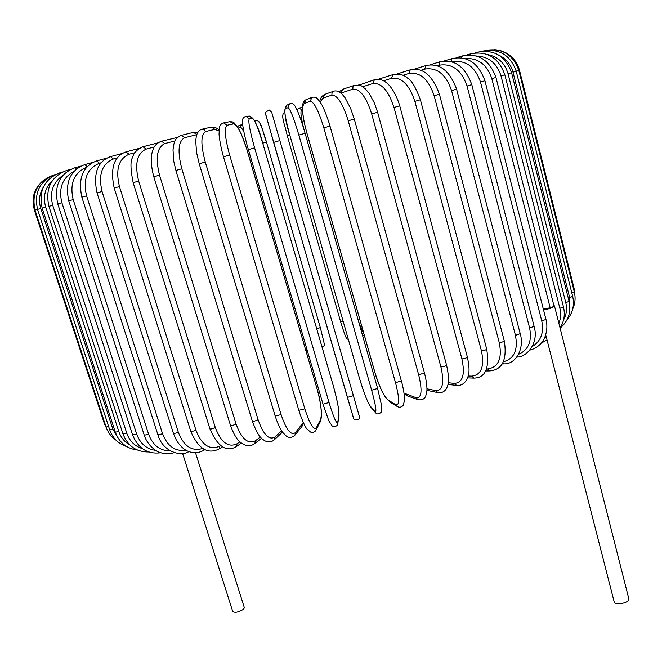 <?xml version="1.0" encoding="UTF-8"?>
<svg xmlns="http://www.w3.org/2000/svg" width="662" height="662" viewBox="0 0 662 662"><rect width="100%" height="100%" fill="white"/><g stroke="black" fill="none" stroke-linecap="round" stroke-linejoin="round"><path stroke-width="0.99" d="M182.604 453.453L232.751 611.564C234.969 612.971 238.461 612.276 243.219 609.479L244.336 607.642L195.505 452.717M545.745 334.906L614.237 602.048C614.617 605.126 626.31 603.686 628.478 600.285L628.859 598.878L554.458 305.877L553.887 305.521M543.543 309.948C548.095 309.137 551.545 308.037 553.879 306.647L554.458 305.877M543.295 308.988L550.188 307.847L491.825 78.662C487.05 64.471 478.022 57.759 464.741 58.521M491.825 78.662L495.954 77.462L554.094 306.357L550.188 307.847M358.208 320.185C360.202 326.482 361.957 330.57 363.455 332.44M302.468 109.594L301.698 109.751C300.209 111.133 300.97 117.712 303.982 129.471M302.46 107.401L299.1 108.063L301.698 109.751M343.148 321.36L340.616 321.732L287.341 136.049L289.857 135.329M262.731 143.157L266.463 142.073L320.309 327.582L266.455 142.073C262.723 129.587 260.232 122.933 258.991 122.114M254.903 121.345L255.64 120.683L254.787 121.105M316.759 328.882L320.309 327.582C325.638 349.238 324.926 344.265 322.096 347.236M237.459 126.732L238.469 125.879L237.41 126.657M243.93 132.127C242.317 128.8 241.133 127.245 240.364 127.46L238.37 128.205M305.712 349.826L306.729 348.651M240.364 127.46L241.655 124.646L238.469 125.879M305.852 350.322L307.54 351.414M44.337 179.75C39.215 183.548 35.748 188.488 33.928 194.578C32.769 198.774 33.125 205.443 33.191 204.674L34.383 210.086L34.962 209.928M104.993 423.672L104.356 423.581L34.383 210.086M51.512 175.893C37.072 182.257 31.569 193.635 34.995 210.028L37.535 209.308M108.659 426.634L106.077 426.982L34.995 210.028M37.569 209.407L40.787 208.489L112.937 429.324L109.718 429.861L37.569 209.407C33.836 192.27 39.952 180.544 55.898 174.238L55.997 174.255M43.253 187.28C39.315 193.883 38.495 200.95 40.787 208.489M112.937 429.324L118.01 437.971M42.194 208.191L45.703 207.189L118.829 431.55L115.32 432.17L42.194 208.191C38.413 190.73 44.453 178.872 60.325 172.633L60.813 172.906M52.695 180.172C45.074 187.52 42.74 196.523 45.703 207.189M118.829 431.55C120.84 437.425 124.456 441.86 129.694 444.847M48.914 206.37L52.728 205.286L126.74 433.147L122.942 433.867L48.914 206.37C45.082 188.562 50.982 176.605 66.622 170.49L67.607 171.144M62.766 175.48C52.778 182.571 49.435 192.51 52.728 205.286M126.74 433.147C129.553 441.058 134.725 446.196 142.256 448.571M57.768 203.937L61.889 202.754L136.678 434.082L132.59 434.893L57.768 203.937C53.887 185.765 59.563 173.725 74.806 167.8L76.395 169.025M74.003 171.334C62.41 177.788 58.372 188.265 61.889 202.754M136.678 434.082C140.22 443.672 146.559 449.109 155.702 450.392M68.757 200.876L73.184 199.61L148.636 434.305L144.266 435.215L68.757 200.876C64.826 182.331 70.197 170.233 84.868 164.59L87.144 166.7M86.689 167.196C74.003 172.774 69.502 183.573 73.184 199.61M148.636 434.305C152.856 445.385 160.038 450.896 170.192 450.855M81.873 197.202L86.59 195.844L162.571 433.792L157.92 434.793L81.873 197.202C77.876 178.252 82.849 166.137 96.793 160.858L99.432 163.266C87.07 168.405 82.783 179.261 86.59 195.844M101.021 162.827L99.432 163.266M162.571 433.792C167.436 446.254 175.198 451.716 185.84 450.185M97.049 192.923L102.047 191.484L178.401 432.509L173.494 433.618L97.049 192.923C92.978 173.552 97.471 161.445 110.513 156.621L113.384 158.996C101.907 163.878 98.125 174.71 102.047 191.484M117.149 157.978L113.384 158.996M178.401 432.509C183.92 446.345 192.013 451.666 202.68 448.447M204.111 449.275L203.317 450.557L204.93 449.672M114.187 188.066L119.458 186.56L196.035 430.449L190.879 431.657L114.187 188.066C110.033 168.239 113.947 156.191 125.945 151.912L129.032 154.263C118.606 158.839 115.411 169.604 119.458 186.56M134.974 152.674L129.032 154.263M196.035 430.449C201.902 445.203 209.829 450.433 219.825 446.138L220.661 445.642M219.825 446.138L219.097 448.935L222.523 446.858M133.161 182.679L138.672 181.09L215.315 427.602C212.858 428.794 211.062 429.224 209.937 428.91L133.161 182.679C130.455 169.158 130.257 160.783 132.565 157.548C133.633 152.947 137.092 149.355 142.967 146.765L146.236 149.099C137.017 153.327 134.502 163.986 138.672 181.09M154.312 146.972L146.236 149.099M215.315 427.602C221.058 442.539 228.316 447.917 237.079 443.763L239.925 441.835M237.079 443.763L236.309 446.593L241.448 443.093M153.807 176.795L159.534 175.149L236.061 423.994C233.628 425.236 231.774 425.699 230.484 425.385L153.807 176.795C149.488 161.073 151.929 151.896 152.93 149.976C154.006 146.037 156.836 143.124 161.42 141.238L164.855 143.555C156.993 147.386 155.222 157.92 159.534 175.149M174.983 140.948L164.855 143.555M236.061 423.994C241.647 439.088 248.151 444.649 255.573 440.685L260.307 436.978M177.408 137.456L161.42 141.238M255.573 440.685L254.82 443.507L261.498 438.261M175.91 170.473L181.818 168.777L258.064 419.634C255.689 420.924 253.778 421.421 252.321 421.115L175.91 170.473L173.717 161.098L173.014 149.91L173.932 143.861C175.422 140.874 173.916 139.202 181.148 135.379L184.698 137.688C178.318 141.089 177.358 151.449 181.818 168.777M196.73 134.692L184.698 137.688M258.064 419.634C263.476 434.876 269.153 440.644 275.102 436.937L281.565 430.821M196.821 134.436L193.42 132.392L181.148 135.379M275.102 436.937L274.44 439.692L282.434 432.096M199.386 163.746L205.278 162.049L281.077 414.561L275.21 416.125L199.221 163.795L196.581 152.566L195.712 140.94L196.357 136.008C197.417 132.201 199.279 129.951 201.935 129.247L204.144 129.669L205.551 131.556C200.768 134.494 200.677 144.655 205.278 162.049M219.039 131.035L214.902 129.363L205.551 131.556M281.077 414.561C286.29 429.944 291.09 435.935 295.475 432.551L303.262 422.538M214.902 129.363L211.368 127.104L201.935 129.247M302.46 423.879L301.988 426.378L303.618 423.308M295.475 432.551L294.995 435.099L301.988 426.378M223.557 156.803L229.648 155.057L304.826 408.835L298.901 410.308M304.826 408.835C309.824 424.334 313.697 430.573 316.453 427.561L320.549 419.551C322.262 413.808 321.02 403.257 316.825 387.907L246.868 149.546C241.837 133.459 237.393 124.919 233.537 123.918L227.174 125.234C224.079 127.683 224.898 137.622 229.648 155.057M227.174 125.234L223.59 122.909C221.282 123.529 219.908 125.101 219.461 127.625L219.056 133.832C218.923 135.528 220.545 146.832 223.483 156.828L298.868 410.465C301.707 419.865 305.852 428.016 306.746 428.802L310.552 432.087C313.2 432.824 315.104 432.021 316.254 429.679L320.35 421.62L320.549 419.551M233.537 123.918L230.037 121.642L223.59 122.909M316.453 427.561L316.254 429.679M248.399 149.662L254.613 147.866L329.031 402.513L323.023 404.209L248.399 149.662M329.031 402.513C333.797 418.111 336.718 424.615 337.794 422.025L338.927 414.76C339.076 409.414 336.999 399.07 332.688 383.728L263.211 144.837C258.354 128.676 254.812 119.855 252.586 118.374L249.317 118.796C247.96 120.741 249.723 130.431 254.613 147.866M249.317 118.796L246.024 116.438C243.351 116.992 242.176 118.862 242.482 122.023C242.143 123.215 244.419 136.571 248.382 149.67L323.023 404.209L328.832 420.867L332.241 426.063C335.766 426.891 337.637 425.972 337.877 423.299L338.927 414.76M252.586 118.374L249.094 116.098M337.794 422.025L337.877 423.299M271.71 112.325L279.861 140.584L271.718 112.358L269.393 110.041C266.182 111.63 264.866 112.714 265.437 113.285L273.613 142.388L279.861 140.584L353.384 395.677L347.368 397.415L265.57 114.096M353.376 417.697L273.613 142.388M279.861 140.584L359.243 416.009M298.868 135.098L305.099 133.294L377.613 388.47L371.63 390.241L298.868 135.098C293.713 117.737 290.08 108.585 287.978 107.641L285.115 108.99C284.089 111.406 285.835 120.749 290.345 137.009L358.87 376.182C363.397 391.457 367.12 401.329 370.033 405.798L374.733 411.383C376.959 413.014 375.925 405.972 371.63 390.241M374.733 411.383L375.321 412.467C376.918 414.602 378.987 414.42 381.519 411.921L381.643 405.806L377.613 388.47L305.099 133.294C301.102 119.607 297.735 110.521 294.995 106.036C293.754 103.727 291.909 103.015 289.476 103.901L287.978 107.641M286.845 105.208L285.115 108.99M358.845 376.074L290.345 137.009C284.743 119.532 283.493 108.982 286.58 105.341L289.476 103.901M375.321 412.467L370.604 406.857C367.294 401.892 363.38 391.647 358.845 376.132L358.87 376.182M370.604 406.857L370.033 405.798M401.313 380.791L330.007 126.086C327.136 115.958 322.46 105.457 321.459 104.116L317.851 99.135C316.262 97.314 314.293 96.743 311.943 97.405L310.155 101.278L304.197 103.52C301.541 106.4 302.368 115.991 306.688 132.276L374.543 371.274C379.169 386.5 383.703 396.099 388.147 400.063L395.76 404.705C399.633 405.806 399.542 398.474 395.504 382.702L323.842 127.865L329.933 126.103M323.842 127.865C318.571 110.587 314.011 101.725 310.155 101.278M395.76 404.705L397.035 406.377C399.269 407.742 401.288 407.436 403.084 405.467L404.565 400.634C404.896 399.509 404.035 390.398 401.42 380.907L395.504 382.702M311.943 97.405L305.943 99.739L304.197 103.52M305.943 99.739C303.726 100.905 302.567 103.272 302.476 106.83C302.46 108.27 302.095 110.173 303.932 121.072L306.63 132.292L376.033 376.33C376.248 377.108 378.49 383.77 381.693 390.712L385.375 397.365L388.147 400.063M404.11 393.178L416.199 397.754C421.653 398.309 422.48 390.688 418.69 374.899L348.22 120.798L354.278 119.044L350.521 108.096L345.026 97.703L341.898 93.921C338.952 91.282 336.213 90.388 333.681 91.224L332.034 92.754L331.852 95.096L322.89 98.191L320.234 102.122M348.22 120.798C342.85 103.62 337.388 95.055 331.852 95.096M424.284 372.938L418.69 374.899M333.681 91.224L324.678 94.401L322.89 98.191M404.217 393.973L407.502 395.959L405.781 394.097M407.502 395.959L417.954 399.658L416.199 397.754M426.965 388.826L435.819 390.621C442.762 390.613 444.467 382.71 440.909 366.93L371.696 113.972L377.613 112.259L374.477 103.156L369.131 93.309L365.151 88.667C362.321 86.937 362.718 84.711 354.575 85.315L352.978 86.813L352.805 89.163L340.947 93.069M371.696 113.972C366.243 96.933 359.938 88.658 352.805 89.163M377.613 112.259L446.56 365.126C445.493 366.169 443.606 366.765 440.909 366.93M354.575 85.315L342.717 89.296L340.98 93.061M426.924 390.357L437.839 392.591L435.819 390.621M448.298 382.744L454.389 383.389C462.721 382.81 465.229 374.651 461.911 358.895L394.006 107.476L399.732 105.812C395.164 90.52 388.155 83.726 386.236 82.634C383.157 79.845 379.227 78.886 374.435 79.746L372.764 83.544L362.726 86.755M394.006 107.476C388.478 90.586 381.395 82.609 372.764 83.544M399.732 105.812L467.38 357.108C466.453 358.059 464.625 358.655 461.911 358.895M374.435 79.746L358.928 85.108M447.984 384.448L456.532 385.375L454.389 383.389M468.199 376.008L471.733 376.132C481.324 375.006 484.559 366.591 481.456 350.893L414.892 101.369L420.403 99.772C415.562 86.954 411.251 79.73 407.469 78.108C403.994 74.773 399.186 73.59 393.062 74.574L391.523 78.298L383.472 80.83M414.892 101.369C409.315 84.662 401.52 76.974 391.523 78.298M420.403 99.772L486.711 349.131C485.916 349.999 484.17 350.595 481.456 350.893M467.587 377.878L473.893 378.118L471.733 376.132M486.587 368.966L487.662 368.949C498.37 367.278 502.268 358.638 499.355 343.015L434.14 95.733L439.411 94.203C432.36 75.187 422.637 67.069 410.266 69.833L408.901 73.474L402.935 75.327M434.14 95.733C428.529 79.225 420.113 71.802 408.901 73.474M439.411 94.203L504.37 341.286L499.355 343.015M485.676 370.985L489.772 370.927L487.662 368.949M503.377 361.775C514.142 358.878 518.164 350.074 515.45 335.353L451.575 90.603L456.581 89.147C449.697 70.577 439.469 62.716 425.898 65.579L424.731 69.121L420.908 70.296M451.575 90.603C445.948 74.309 437.003 67.152 424.731 69.121M456.581 89.147L520.208 333.673L515.45 335.353M502.127 363.992L504.063 363.877L502.648 363.148M518.603 354.286C528.475 349.958 532.149 341.195 529.617 327.988L467.066 86.035L471.791 84.662C465.063 66.481 454.413 58.868 439.841 61.831L438.881 65.273L437.218 65.778M467.066 86.035C461.447 69.965 452.047 63.047 438.881 65.273M471.791 84.662L534.102 326.358L529.617 327.988M532.273 346.524C540.945 341.187 544.114 332.672 541.773 320.979L480.496 82.047L484.932 80.756C478.369 62.956 467.397 55.567 451.997 58.612L451.194 61.665M480.496 82.047C475.043 66.457 465.46 59.712 451.741 61.814M484.932 80.756L545.968 319.423L541.773 320.979M544.354 338.423L546.233 336.801M495.954 77.462C489.549 60.002 478.336 52.836 462.308 55.947L461.604 57.867M558.894 323.337C560.813 318.563 561.136 313.548 559.853 308.293L501.01 75.898L504.833 74.781C498.577 57.66 487.215 50.676 470.74 53.829L470.243 54.938M501.01 75.898C496.963 63.262 488.788 56.634 476.508 56.013M504.833 74.781L563.461 306.878L559.853 308.293M563.561 319.978C566.498 314.607 567.235 308.848 565.778 302.708L508.06 73.747L511.577 72.712C505.47 55.906 494.034 49.096 477.285 52.265L477.012 52.778M508.06 73.747C504.841 63.039 498.006 56.651 487.53 54.557M511.577 72.712L569.097 301.359L565.778 302.708M569.908 308.045L569.668 297.66L513 72.199L516.219 71.256C510.245 54.747 498.825 48.078 481.969 51.247L481.886 51.33M513 72.199C510.874 64.429 506.273 58.819 499.222 55.368M516.219 71.256L572.688 296.394L569.668 297.66M516.194 71.157L518.826 70.387C512.934 54.615 502.168 47.929 486.52 50.312M518.826 70.387L574.318 291.992L571.869 293.101M518.793 70.28L519.455 70.081L518.379 66.73C518.677 66.945 515.549 60.581 512.14 57.263C507.042 52.555 501.018 50.031 494.067 49.683M519.455 70.081L574.045 288.177L573.474 288.632M299.1 108.063L296.965 109.743M362.66 335.849L364.199 335.055M284.743 112.226C280.076 114.766 284.677 123.67 287.341 136.049L340.616 321.732C346.458 340.392 346.408 338.596 348.328 339.416M255.64 120.683C261.589 119.772 261.846 129.942 266.463 142.073M241.655 124.646L242.648 124.439M305.943 350.637L306.564 351.017M106.764 428.819L104.356 423.581M116.189 440.321C111.34 436.994 107.972 432.551 106.077 426.982M126.806 446.618C118.432 443.854 112.73 438.269 109.718 429.861M62.534 172.012L60.325 172.633M137.489 450.061C126.699 448.654 119.309 442.696 115.32 432.17M70.718 169.34L66.622 170.49M148.669 451.939C136.372 452.096 127.799 446.072 122.942 433.867M80.814 166.137L74.806 167.8M160.808 452.742C147.659 454.496 138.25 448.546 132.59 434.893M92.788 162.413L84.868 164.59M174.156 452.618C169.522 454.124 164.879 454.099 160.221 452.551C157.184 452.138 147.403 445.683 144.266 435.215M106.59 158.193L96.793 160.858M188.827 451.592C181.595 456.854 162.72 452.254 157.92 434.793M122.131 153.493L110.513 156.621M203.317 450.557C198.236 453.238 192.956 453.396 187.462 451.021C183.97 449.614 180.312 446.105 176.497 440.478L173.494 433.618M139.293 148.379L125.945 151.912M219.097 448.935C207.868 454.662 198.459 448.902 190.879 431.657M157.912 142.884L142.967 146.765M236.309 446.593C226.437 452.535 217.649 446.643 209.937 428.91M176.349 137.464L177.648 137.233M254.82 443.507C251.419 446.18 247.48 446.378 242.995 444.094C238.701 441.297 235.167 438.219 230.484 425.385M193.42 132.392L197.681 132.565M274.44 439.692C271.453 442.266 268.16 442.58 264.56 440.635C261.465 438.459 258.064 436.829 252.321 421.115M211.368 127.104C214.786 126.98 217.359 128.056 219.081 130.331M294.995 435.099C291.983 437.789 289.104 438.136 286.356 436.142L282.542 432.253C280.084 428.852 277.643 423.473 275.21 416.125M230.037 121.642L232.627 121.957L234.34 123.016L237.948 127.501L241.225 133.823L246.926 149.521L318.099 392.343C319.638 398.152 320.756 404.73 321.434 412.078C321.848 414.329 321.484 417.515 320.35 421.62M339.002 416.009C339.184 409.753 337.082 398.971 332.688 383.662L263.219 144.829C258.519 126.839 253.902 117.248 249.375 116.073L246.024 116.438M353.384 395.677L359.516 417.035C359.59 419.526 357.695 420.204 353.831 419.071L347.368 397.415M397.035 406.377L389.397 401.702M354.278 119.044L424.491 373.095C426.361 380.617 427.164 386.492 426.907 390.737L425.774 395.975C424.474 399.136 421.868 400.369 417.954 399.658M324.678 94.401C321.674 96.131 320.069 98.514 319.854 101.559M342.717 89.296L339.134 91.828M437.839 392.591C441.695 393.203 444.632 391.738 446.635 388.197C448.091 384.73 450.102 381.593 446.56 365.126M359.905 84.479L358.556 85.034M456.532 385.375C460.669 385.888 464.062 384.018 466.718 379.765C468.928 374.907 470.277 370.91 467.38 357.108M378.283 79.275L393.062 74.574M473.893 378.118C485.37 377.928 489.64 368.262 486.711 349.131M397.018 73.979L410.266 69.833M489.772 370.927C502.284 369.818 507.15 359.946 504.37 341.286M414.329 69.146L425.898 65.579M504.063 363.877C516.418 364.265 524.594 347.815 520.208 333.673M430.052 64.818L439.841 61.831M516.856 357.033C525.992 357.612 539.298 343.677 534.102 326.358M444.061 61.02L451.997 58.612M529.89 350.082C534.557 348.932 538.446 346.499 541.557 342.784C543.841 340.988 548.947 330.288 545.968 319.423M456.259 57.759L462.308 55.947M541.317 343.082L547.044 339.962M466.586 55.07L470.74 53.829M560.06 327.947C564.115 321.674 565.249 314.657 563.461 306.878M475.01 52.943L477.285 52.265M560.11 328.137C568.319 321.202 571.314 312.274 569.097 301.359M481.539 51.371L481.969 51.247M566.995 319.887C572.738 313.052 574.633 305.223 572.688 296.394M572.713 309.038C575.179 303.544 575.717 297.859 574.318 291.992M574.798 294.425L574.045 288.177"/></g></svg>
